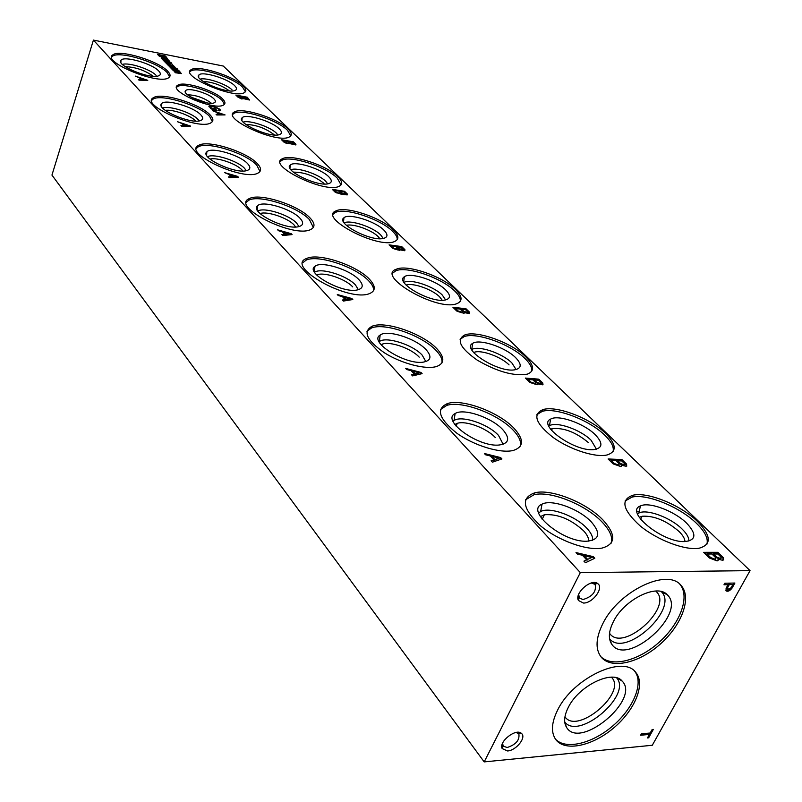 <?xml version="1.0" encoding="UTF-8"?>
<svg xmlns="http://www.w3.org/2000/svg" width="802" height="802" viewBox="0 0 802 802"><rect width="100%" height="100%" fill="white"/><g stroke="black" fill="none" stroke-linecap="round" stroke-linejoin="round"><path stroke-width="1.2" d="M248.7 200.279L248.279 199.247M206.635 154.916L206.204 154.104M191.177 97.212L207.066 102.867M187.528 94.766C196.36 95.097 204.32 97.924 211.417 103.257M214.014 98.957C215.828 100.851 215.838 102.155 214.044 102.877C207.517 105.864 180.761 94.245 185.693 90.586C188.34 87.207 208.891 93.313 214.014 98.957M176.61 87.278L177.392 86.636C183.327 82.235 214.234 91.839 222.194 100.481L224.44 104.31M217.011 107.418L215.688 107.358M210.816 106.746L208.911 106.385M222.695 99.037C225.342 101.744 225.643 103.729 223.588 104.992C214.595 111.267 166.746 90.486 177.874 85.172C183.818 80.791 214.735 90.405 222.695 99.037M639.264 517.36L642.131 516.237C654.021 515.556 666.312 520.618 679.003 531.425C682.853 535.245 684.848 538.633 684.988 541.581M550.663 429.27L552.327 428.609C563.856 427.606 575.796 432.198 588.137 442.383M548.799 426.143L549.45 425.732C556.478 421.18 580.718 429.671 591.144 440.298L596.437 449.19M595.254 434.714C603.284 443.255 602.743 448.218 593.61 449.631C574.392 451.757 536.979 424.839 550.633 419.105C558.142 414.323 584.046 423.406 595.254 434.714M536.819 414.724L542.242 411.366C555.756 407.135 589.51 420.037 604.818 435.245C611.425 441.702 614.172 447.135 613.069 451.566M605.7 433.471C616.487 444.508 616.979 451.666 607.164 454.945C595.445 457.852 569.891 449.601 553.019 437.381C535.556 423.456 532.247 414.183 543.094 409.561C556.598 405.361 590.372 418.273 605.7 433.471M473.651 352.529L474.293 352.278C481.3 349.562 501.12 356.76 509.059 364.9M406.123 285.091C412.639 282.444 432.388 289.392 439.616 296.84L442.233 300.259M404.007 282.434C409.992 278.394 433.772 286.254 442.293 295.046L445.611 299.928M445.762 290.013C450.945 295.377 450.684 298.725 444.97 300.048C430.574 303.246 394.394 282.404 404.318 276.81C409.902 271.888 436.348 280.359 445.762 290.013M392.79 273.011L395.847 270.795C406.724 265.823 441.762 277.933 454.784 291.076C458.914 295.096 460.749 298.524 460.278 301.362M455.496 289.452C462.373 296.349 462.854 301.081 456.94 303.627C437.471 311.848 374.815 275.657 396.529 269.141C407.396 264.199 442.453 276.319 455.496 289.452M346.444 225.372C353.07 223.367 371.757 230.004 378.143 236.6L379.907 238.715M293.352 172.149C303.888 172.089 313.883 175.668 323.336 182.906L324.329 183.989M290.915 169.763C296.92 166.906 318.955 174.245 325.752 181.322L327.717 183.828M328.76 176.751C332.218 180.27 332.148 182.575 328.539 183.668C317.742 187.157 282.936 170.214 290.234 165.092C294.244 160.4 320.8 168.48 328.76 176.751M280.239 161.613L281.903 160.27C290.414 155.147 326.123 166.736 337.231 178.114L341.05 184.861M337.812 176.61C342.374 181.132 342.845 184.34 339.226 186.244C325.411 194.034 266.164 165.172 282.464 158.746C290.966 153.653 326.685 165.242 337.812 176.61M245.813 124.42C256.179 124.791 265.632 128.23 274.184 134.736L274.444 134.997M583.495 603.054C592.748 603.304 604.177 587.756 597.731 583.615C591.485 578.031 574.042 593.35 578.463 600.518L583.495 603.054M578.663 594.352L579.455 598.122L583.084 599.525C592.588 596.568 596.598 591.525 595.134 584.367L591.264 582.994M507.536 750.963C516.207 750.542 526.734 737.289 521.44 733.409C516.097 727.915 498.443 741.78 502.152 748.567L507.536 750.963M502.613 743.173L503.175 746.141L507.185 747.514C515.967 744.617 519.856 740.046 518.844 733.82L516.097 732.457M218.996 110.806L219.036 110.235M750.05 570.633L223.287 66.045L93.423 40.1L51.95 175.087L484.187 761.9L652.297 745.258L750.05 570.633L580.307 572.618L484.187 761.9M647.455 737.94L648.638 737.82L653.339 729.399L652.156 729.509L650.201 733.008L641.389 733.82L640.597 735.244L649.409 734.421L647.455 737.94M726.101 588.257L726.071 590.873C727.915 591.836 729.94 590.863 732.156 587.956L734.893 583.044L724.848 583.224L723.975 584.788L728.066 584.708L726.101 588.257M602.873 623.535C595.766 637.901 595.174 649.059 601.109 657.008C611.214 669.59 639.164 663.104 660.417 643.986C681.84 625.059 691.976 597.6 681.199 585.61C667.896 567.585 618.733 590.884 602.873 623.535M557.751 709.82C551.415 722.522 550.784 732.467 555.846 739.665C565.019 751.915 592.177 746.151 613.41 728.176C634.803 710.382 645.68 684.266 635.896 672.587C623.615 654.402 573.179 677.921 557.751 709.82M580.307 572.618L93.423 40.1M729.259 584.688L727.594 587.666L727.474 589.45L731.043 587.836L732.838 584.618L728.757 584.207L727.103 587.184L727.314 589.179M647.785 737.349L648.638 737.82M732.838 584.618L728.757 584.207M725.9 590.653C727.835 591.144 729.75 590.082 731.655 587.475L734.121 583.054M724.256 584.287L728.066 584.708M555.405 739.063C565.44 750.101 592.066 743.745 612.658 726.031C633.39 708.487 643.956 683.154 634.803 671.394M568.377 707.224C564.067 715.765 563.505 722.562 566.693 727.614C580.307 749.94 640.708 699.264 622.182 681.129C613.069 669.219 578.944 685.54 568.377 707.224M564.738 722.041C578.974 740.657 632.527 694.993 616.618 677.83M564.959 716.777L565.149 717.028C577.239 734.702 626.392 693.479 611.976 677.8L611.425 677.179M609.53 633.289L609.951 633.841C623.334 652.016 672.537 608.157 656.788 592.077L655.715 591.024M609.59 638.803C625.249 658.432 679.625 608.728 661.249 591.545M613.48 621.48C608.638 631.144 608.086 638.773 611.846 644.367C626.994 667.434 687.565 613.44 667.344 594.883C657.54 583.134 624.337 599.305 613.48 621.48M600.788 656.607C611.866 667.815 639.314 660.527 659.866 641.6C680.567 622.833 690.201 596.197 679.865 584.277M111.689 57.002L112.551 56.2C119.408 50.636 158.215 62.426 167.277 72.701L169.593 76.902M167.758 71.268C170.505 74.165 170.796 76.33 168.62 77.754C158.585 85.453 100.34 61.323 113.012 54.747C119.859 49.193 158.686 61.002 167.758 71.268M158.816 71.077C160.941 73.363 160.851 74.957 158.555 75.839C150.154 79.578 115.568 65.263 120.972 60.29C123.779 55.448 152.36 63.649 158.816 71.077M122.415 64.411C128.741 62.115 150.886 69.353 156.149 75.408M125.242 66.666C135.528 67.057 144.871 70.265 153.272 76.28M151.758 100.3L152.992 99.187C160.881 93.433 199.788 105.403 209.643 116.48L212.37 121.613M210.154 114.987C213.482 118.506 213.763 121.102 211.006 122.776C199.056 130.977 138.916 104.641 153.493 97.674C161.372 91.939 200.299 103.919 210.154 114.987M200.871 114.917C203.437 117.704 203.277 119.598 200.4 120.621C190.686 124.47 155.327 108.992 161.583 103.669C164.981 98.556 193.843 106.877 200.871 114.917M162.696 108.09C168.931 105.222 192.149 112.721 198.034 119.448L199.167 120.901M165.312 110.395C172.4 109.022 190.766 115.438 195.638 120.982L195.728 121.082M196.4 148.42L198.124 146.916C207.187 141.032 246.034 153.212 256.74 165.162L259.998 171.478M257.312 163.598C261.372 167.919 261.632 171.067 258.074 173.042C243.798 181.713 181.793 152.661 198.675 145.342C207.728 139.478 246.585 151.668 257.312 163.598M247.668 163.698C250.785 167.117 250.525 169.402 246.876 170.555C235.608 174.455 199.538 157.563 206.836 151.869C210.946 146.515 239.988 154.976 247.668 163.698M207.558 156.681C213.733 153.182 238.024 160.921 244.63 168.44L246.264 170.706M209.994 159.077C216.941 157.062 236.58 163.798 242.104 170.074L242.896 170.996M246.404 202.214L248.82 200.219C259.206 194.305 297.783 206.726 309.442 219.618L313.331 227.467M310.063 217.984C315.086 223.357 315.286 227.207 310.665 229.532C293.522 238.605 229.783 206.134 249.422 198.565C259.798 192.68 298.394 205.111 310.063 217.984M300.028 218.284C303.868 222.525 303.467 225.302 298.805 226.615C285.692 230.455 249.011 211.798 257.592 205.753C262.545 200.179 291.637 208.831 300.028 218.284M257.843 211.056C263.968 206.856 289.332 214.846 296.77 223.267L298.976 226.565M260.109 213.583C266.886 210.846 287.818 217.893 294.113 225.001L295.627 226.976M302.815 262.735L306.174 260.119C318.013 254.304 356.088 267.036 368.78 280.941C372.399 284.71 373.973 287.998 373.501 290.795M369.471 279.236C375.737 286.003 375.857 290.745 369.802 293.472C349.171 302.785 283.888 266.023 306.835 258.404C318.675 252.61 356.77 265.352 369.471 279.236M359.035 279.788C363.807 285.121 363.196 288.519 357.211 289.963C341.933 293.592 304.78 272.72 314.915 266.374C320.84 260.65 349.832 269.522 359.035 279.788M314.574 272.299C320.68 267.317 347.106 275.567 355.507 285.021L358.374 289.692M316.69 275.006L316.87 274.926C323.687 271.547 345.582 278.885 352.7 286.895M366.945 331.286L371.557 327.948C384.97 322.424 422.293 335.527 436.108 350.514C440.709 355.326 442.634 359.497 441.882 363.025M436.879 348.74C444.799 357.381 444.779 363.276 436.809 366.424C426.103 369.983 401.411 363.617 384.338 352.76C366.544 340.248 362.524 331.376 372.298 326.143C385.702 320.65 423.055 333.762 436.879 348.74M426.012 349.612C431.997 356.409 431.135 360.579 423.406 362.113C405.601 365.301 368.148 341.622 380.168 335.066C387.216 329.301 415.937 338.464 426.012 349.612M379.075 341.782L379.346 341.572C385.932 336.108 412.799 344.659 422.183 355.126L425.842 361.592M381.04 344.72L382.273 344.148C389.993 340.95 411.456 348.519 419.195 357.141M440.468 409.571L446.754 405.401C461.762 400.398 498.122 413.972 513.16 430.143C519.084 436.358 521.48 441.722 520.328 446.213M514.032 428.278C524.147 439.456 523.947 446.834 513.43 450.413C500.669 453.782 473.852 445.611 456.528 432.98C438.704 418.544 435.727 408.729 447.586 403.516C462.594 398.544 498.974 412.128 514.032 428.278M502.704 429.561C510.303 438.333 509.11 443.486 499.145 445.02C478.413 447.436 440.809 420.188 455.115 413.561C463.386 407.907 491.656 417.451 502.704 429.561M453.02 421.25L454.052 420.479C461.782 415.115 488.238 424.017 498.513 435.396L503.135 444.268M454.854 424.499L457.361 423.306C466.012 420.418 486.914 428.278 495.345 437.581M525.591 499.766L534.002 494.734C550.563 490.533 585.821 504.699 602.192 522.152C609.951 530.322 612.969 537.3 611.244 543.094M603.184 520.197C616.247 534.834 615.856 544.137 602.011 548.097C586.853 551.014 557.631 540.347 540.137 525.48C522.413 508.648 520.678 497.741 534.954 492.759C551.515 488.588 586.793 502.764 603.184 520.197M591.395 522.012C601.119 533.45 599.575 539.856 586.773 541.24C562.693 542.433 524.999 510.603 542.022 504.167C551.576 498.814 579.265 508.839 591.395 522.012M538.633 512.989L540.648 511.546C549.581 506.463 575.495 515.826 586.773 528.197C591.094 532.799 593.039 536.849 592.618 540.347M540.347 516.648L544.398 514.744C557.58 513.801 570.573 519.074 583.385 530.583C587.084 534.543 588.838 538.062 588.648 541.149M189.914 71.809L190.776 71.067C197.352 66.125 233.131 77.343 242.635 87.218L245.382 91.779M243.116 85.824C246.264 88.912 246.695 91.157 244.42 92.571C234.505 99.598 178.826 75.558 191.247 69.664C197.823 64.741 233.613 75.969 243.116 85.824M234.675 85.684C237.071 88.09 237.101 89.714 234.765 90.566C226.605 93.974 193.332 79.609 198.816 75.077C201.653 70.756 227.918 78.566 234.675 85.684M200.199 79.127C206.315 77.263 226.545 84.11 232.039 89.874M203.026 81.383C212.7 82.035 221.482 85.192 229.392 90.867M232.73 114.415L233.933 113.413C241.422 108.35 277.231 119.739 287.507 130.335L290.735 135.859M288.038 128.891C291.808 132.601 292.259 135.277 289.402 136.911C277.713 144.34 220.259 118.135 234.455 111.949C241.933 106.907 277.753 118.305 288.038 128.891M717.8 552.307L703.615 552.327L709.439 558.022L717.148 560.919L718.341 559.295L722.792 560.297L723.294 557.621L717.8 552.307L717.469 552.919L704.246 552.949M621.931 459.576L608.096 458.965L613.119 463.877L620.688 466.523L621.65 465.31L626.232 466.273L626.673 464.157L621.931 459.576L621.64 460.168L608.748 459.596M538.784 379.156L525.34 378.073L529.711 382.343L537.129 384.79L537.881 383.887L542.553 384.82L542.914 383.145L538.784 379.156L538.523 379.717L525.992 378.704M465.982 308.74L452.94 307.296L456.779 311.056L464.037 313.331L464.619 312.67L469.32 313.572L469.611 312.249L465.982 308.74L465.741 309.271L453.591 307.938M401.702 246.565L389.07 244.861L392.469 248.189L399.546 250.324L399.987 249.853L404.689 250.735L404.92 249.683L401.702 246.565L401.491 247.086L389.722 245.492M344.539 191.277L332.309 189.372L335.336 192.34L342.233 194.365L347.226 194.896L347.406 194.054L344.539 191.277L344.349 191.778L332.95 190.004M293.372 141.794L281.522 139.738L284.239 142.395L295.808 144.951L295.948 144.28L293.372 141.794L282.154 140.35M247.297 97.232L235.828 95.067L238.274 97.463L249.512 100.019L247.297 97.232L236.44 95.669M576.006 552.578L577.4 554.072L582.452 555.265L586.673 559.816L583.916 561.129L585.42 562.743L594.803 558.252L593.31 556.648L576.006 552.578M484.358 453.501L485.541 454.784L490.303 455.977L493.902 459.857L491.115 460.799L492.388 462.183L501.922 458.945L500.638 457.581L484.358 453.501M405.642 368.409L406.664 369.511L411.155 370.694L414.263 374.053L411.476 374.714L412.579 375.907L422.113 373.632L421.01 372.449L405.642 368.409M337.301 294.534L338.193 295.497L342.444 296.66L345.161 299.577L342.384 300.028L343.346 301.071L352.81 299.537L351.847 298.504L337.301 294.534M277.412 229.783L282.224 231.768L284.62 234.344L281.883 234.625L282.735 235.537L292.058 234.595L291.216 233.683L277.412 229.783M224.5 172.58L229.021 174.445L231.146 176.731L228.46 176.871L229.212 177.683L238.374 177.192L237.623 176.39L224.5 172.58M177.402 121.673L181.673 123.428L183.568 125.473L180.941 125.503L181.613 126.225L190.585 126.104L177.402 121.673M135.217 76.07L139.267 77.734L140.962 79.568L138.405 79.508L138.997 80.16L147.779 80.34L135.217 76.07M212.54 110.676L216.63 112.35L218.515 114.275L216.069 114.285L216.74 114.967L225.081 114.927L212.54 110.676M215.046 106.686L209.182 106.145L210.525 108.38L213.131 109.854L216.991 110.556L214.966 108.491L213.723 108.26L215.126 109.704L210.725 107.729L210.736 106.786L213.613 106.796L218.806 109.012L218.926 110.556L219.106 110.074L218.194 110.235L219.106 110.876L220.339 110.666L219.999 109.232L214.906 107.097M178.756 72.822L174.345 71.599L175.478 72.761L181.302 73.573L179.237 70.937L172.4 69.614L173.533 70.766L177.543 71.548L178.796 72.701M178.345 72.37L178.916 72.36M176.079 69.644L173.523 67.639L169.533 66.626L172.33 69.543L178.194 70.305L177.122 68.701L173.924 67.137L176.049 69.463M174.746 68.561L176.229 69.183M171.778 65.664L167.778 64.882L168.901 66.025L174.716 66.857L170.816 63.188L171.798 63.378L170.756 62.325L163.979 60.992L165.082 62.125L169.082 62.907L170.174 64.03M172.209 65.644L166.986 64.07L165.874 62.927L170.285 63.689M167.648 61.052L165.122 59.077L161.172 58.075L163.909 60.922L169.733 61.694L168.691 60.14L165.533 58.596L167.618 60.882M166.335 59.98L167.798 60.601M165.513 56L157.543 54.406L159.157 56.06L164.881 58.416L167.267 58.456L165.513 56L158.124 55.007M697.529 521.511C711.234 535.706 711.795 544.608 699.204 548.207C685.429 550.723 657.58 540.247 640.267 526.002C622.583 509.902 620.177 499.636 633.049 495.205C647.866 491.666 680.888 505.13 697.529 521.511M525.741 356.8C534.312 365.481 534.794 371.286 527.175 374.193C513.771 376.349 497.11 371.647 477.19 360.108C459.977 347.938 455.897 339.527 464.959 334.875C477.13 330.213 511.606 342.685 525.741 356.8M393.281 229.803C398.855 235.357 399.336 239.237 394.724 241.442C378.343 249.522 317.351 217.392 336.138 210.836C345.772 205.753 381.241 217.583 393.281 229.803M717.85 553.992L713.61 554.002L716.868 557.159L720.767 558.583L720.948 556.989L717.85 553.992M165.112 57.062L160.4 55.829L163.327 57.253L165.112 57.062M166.184 60.441L165.122 59.077M164.971 59.538L162.395 57.904M160.4 55.829L160.58 56.631L163.187 57.704L165.032 57.634M167.257 58.466L165.362 56.451M164.5 59.378L163.397 59.338L165.914 60.32L164.5 59.378M171.057 63.238L170.756 62.325M163.237 59.488L165.222 60.671L165.914 60.32M162.245 58.356L161.312 58.285M169.603 61.754L166.064 59.278M172.901 67.949L171.798 67.919L174.335 68.912L172.901 67.949M179.548 71.869L179.237 70.937M171.628 68.06L173.643 69.263L174.335 68.912M174.595 69.022L169.673 66.837M178.064 70.355L174.465 67.829M223.016 114.275L217.823 112.711L219.357 114.275L223.016 114.275L219.357 114.275M147.157 80.33L145.663 79.769M140.44 78.185L139.388 77.864M217.823 112.711L219.197 114.756M224.45 114.927L222.986 114.345M217.803 112.781L216.74 112.46M218.515 114.275L216.54 114.756M145.693 79.689L140.47 78.095L141.854 79.588L145.693 79.689L141.854 79.588M189.954 126.114L188.39 125.483M182.916 123.859L181.753 123.518M140.47 78.095L141.703 80.07M140.962 79.568L138.856 80.01M188.4 125.433L182.936 123.799L184.48 125.463L188.4 125.433L184.48 125.463M237.733 177.232L236.079 176.52M236.079 176.5L231.888 177.212L230.344 174.826L232.069 176.691L236.079 176.5L229.051 174.485M237.432 176.911L237.623 176.39M182.936 123.799L184.31 125.964M183.568 125.473L181.402 125.994M291.407 234.655L278.164 230.605M291.006 234.224L291.216 233.683M231.146 176.731L228.911 177.362M289.652 233.883L283.617 232.159L285.562 234.254L289.652 233.883L285.362 234.806L285.562 234.254M352.148 299.647L338.083 295.377M351.617 299.076L351.847 298.504M283.617 232.159L285.362 234.806M284.62 234.344L282.334 235.106M350.263 298.805L343.908 297.051L346.123 299.437L350.263 298.805L350.033 299.377L345.893 300.008L346.123 299.437M421.451 373.792L420.749 373.05L406.464 369.291M420.749 373.05L421.01 372.449M343.908 297.051L343.677 297.622L345.893 300.008M345.161 299.577L342.815 300.489M419.426 372.88L412.709 371.095L415.235 373.822L419.426 372.88L414.985 374.424L415.235 373.822M501.25 459.175L500.348 458.203L485.21 454.413M500.348 458.203L500.638 457.581M412.709 371.095L412.449 371.697L414.985 374.424M414.263 374.053L411.887 375.156M499.065 458.183L491.947 456.378L494.874 459.536L499.065 458.183L494.583 460.168L494.874 459.536M594.152 558.563L592.979 557.31L576.879 553.52M592.979 557.31L593.31 556.648M491.947 456.378L491.656 457.01L494.583 460.168M493.902 459.857L491.486 461.21M591.766 557.48L584.197 555.676L587.635 559.375L591.766 557.48L587.635 559.375M249.512 100.019L247.136 97.684M584.197 555.676L583.856 556.327L587.295 560.027M586.673 559.816L584.237 561.47M243.337 98.205L241.873 96.781L237.923 96.039L239.477 97.543L243.337 98.205M246.665 97.684L243.237 97.032L244.61 98.375L247.948 99.298L246.665 97.684M237.923 96.039L240.269 98.536M241.302 98.917L243.257 98.796M243.237 97.032L244.45 98.826L247.878 99.508M231.888 177.212L232.069 176.691M213.502 106.776L208.921 106.686M216.219 110.415L214.324 108.882M215.126 109.704L213.101 109.844M210.465 107.338L212.099 109.333M220.46 110.586L218.234 108.581M179.087 71.398L172.991 70.215M178.194 72.832L174.936 72.2M181.232 73.614L179.307 71.819M170.605 62.787L164.56 61.594M166.465 63.538L170.134 64.14M171.628 66.125L168.37 65.483M174.635 66.897L172.711 65.112M172.841 65.072L170.816 63.188M333.261 214.154L335.517 212.42C345.161 207.317 380.619 219.136 392.649 231.367C395.967 234.585 397.491 237.352 397.201 239.658M383.897 230.134C388.118 234.455 387.957 237.222 383.426 238.435C370.975 241.843 335.457 223.167 343.948 217.783C348.69 212.941 375.246 221.202 383.897 230.134M344.188 222.876C350.163 219.457 373.08 227.036 380.679 234.926L383.266 238.465M460.097 339.366L464.198 336.599C476.378 331.908 510.844 344.369 524.959 358.504C530.152 363.567 532.378 367.857 531.646 371.396M515.656 357.672C522.082 364.399 521.681 368.469 514.453 369.872C497.811 372.669 461.03 349.131 472.659 343.396C479.165 338.484 505.39 347.226 515.656 357.672M471.676 349.672L471.706 349.642C477.802 344.99 502.343 353.151 511.897 362.965L516.097 369.572M625.039 501.049L632.086 497.09C646.903 493.521 679.906 506.974 696.527 523.375C705.038 531.716 708.487 538.683 706.873 544.287M686.712 523.245C696.858 534.182 696.186 540.297 684.697 541.591C662.512 542.713 624.357 511.506 640.387 505.972C648.948 501.45 674.472 510.984 686.712 523.245M637.52 513.892L638.923 513.019C646.933 508.719 670.803 517.631 682.201 529.15C686.813 533.711 689.038 537.691 688.878 541.079M243.196 122.115C249.252 119.779 270.384 126.866 276.479 133.242L277.893 134.936M279.296 128.871C282.164 131.769 282.154 133.693 279.256 134.666C269.883 138.144 235.828 122.616 242.134 117.784C245.522 113.272 271.968 121.202 279.296 128.871M295.848 144.931L293.201 142.265M289.231 141.723L290.755 143.197L294.184 144.16L292.78 142.335L289.231 141.723L290.755 143.197M290.585 143.678L294.123 144.34M287.828 141.473L283.748 140.771L285.472 142.445L289.412 143.568L287.828 141.473M285.472 142.445L283.748 140.771M285.291 142.916L289.362 143.698M347.346 194.836L344.349 191.778M347.216 194.555L347.406 194.054M340.329 191.367L342.033 193.011L345.552 194.024L343.988 191.929L340.329 191.367L342.033 193.011M341.842 193.513L345.502 194.144M338.885 191.137L334.665 190.485L336.589 192.35L340.639 193.523L338.885 191.137M336.589 192.35L334.665 190.485M336.399 192.841L340.589 193.543M404.89 250.625L401.491 247.086M404.709 250.194L404.92 249.683M397.441 246.846L399.346 248.69L402.955 249.753L401.221 247.347L397.441 246.846L399.135 249.211L399.346 248.69M399.135 249.211L402.744 250.274L402.915 249.773M395.937 246.645L391.587 246.054L393.742 248.149L397.902 249.392L395.937 246.645M393.742 248.149L393.531 248.66L391.376 246.575L391.587 246.054M393.531 248.66L397.692 249.903L397.912 249.392L397.692 249.903M469.631 313.412L465.741 309.271M469.37 312.79L469.611 312.249M461.681 309.251L463.827 311.336L467.526 312.469L467.616 311.657L465.571 309.682L461.681 309.251L461.441 309.793L463.586 311.878L463.827 311.336M463.586 311.878L467.285 313.001L467.546 312.459M460.127 309.081L455.636 308.59L458.072 310.945L462.333 312.269L462.413 311.316L460.127 309.081M458.072 310.945L457.832 311.487L455.406 309.121L455.636 308.59M457.832 311.487L462.092 312.81L462.403 312.239M543.004 384.599L538.523 379.717M542.643 383.707L542.914 383.145M537.621 384.539L537.881 383.887M534.473 379.968L536.919 382.343L540.688 383.557L540.819 382.544L538.493 380.288L534.473 379.968L534.212 380.529L536.648 382.905L536.919 382.343M536.648 382.905L540.428 384.118L540.789 383.516M532.879 379.837L528.247 379.466L531.004 382.153L535.365 383.577L535.475 382.384L532.879 379.837M531.004 382.153L530.744 382.724L527.987 380.038L528.247 379.466M530.744 382.724L535.104 384.138L535.536 383.506M626.863 465.992L621.64 460.168M626.372 464.749L626.673 464.157M621.37 466.213L621.65 465.31M617.65 460.779L620.457 463.506L624.297 464.809L624.457 463.546L621.781 460.96L617.65 460.779L617.36 461.361L620.157 464.087L620.457 463.506M620.157 464.087L624.006 465.401L624.497 464.749M616.006 460.709L611.244 460.498L614.412 463.586L618.853 465.12L618.994 463.626L616.006 460.709M614.412 463.586L614.121 464.178L610.944 461.09L611.244 460.498M614.121 464.178L618.563 465.711L619.134 465.02M723.625 559.966L722.953 558.232L717.469 552.919M722.953 558.232L723.294 557.621M718.051 560.548L718.341 559.295M716.868 557.159L716.527 557.781L713.279 554.613L713.61 554.002M716.527 557.781L720.437 559.205L721.078 558.503M711.925 554.002L707.033 554.022L710.712 557.601L715.244 559.275L715.394 557.39L711.925 554.002M710.712 557.601L710.382 558.212L706.702 554.633L707.033 554.022M710.382 558.212L714.903 559.896L715.645 559.144M731.655 587.475L732.156 587.956M648.196 737.309L652.567 729.469M640.928 734.662L648.968 733.91L649.409 734.421M185.483 92.41L185.693 90.586M177.392 86.636L177.874 85.172M640.587 519.225L642.131 516.237M551.505 430.343L552.327 428.609M549.45 425.732L550.633 419.105M542.242 411.366L543.094 409.561M474.002 352.93L474.293 352.278M403.677 281.843L404.318 276.81M395.847 270.795L396.529 269.141M289.943 168.3L290.234 165.092M281.903 160.27L282.464 158.746M579.024 597.46L578.463 600.518M594.563 583.836L597.731 583.615M594.633 583.826L593.5 582.593M578.994 597.61L578.031 596.538M502.844 745.569L502.152 748.567M518.403 733.349L521.44 733.409M518.473 733.349L517.661 732.296M502.824 745.68L502.062 744.677M639.274 511.315L636.978 511.265M549.56 425.14L548.408 425.07M334.995 212.68L333.913 212.52M635.896 672.587L635.174 671.775M564.929 723.324L566.693 727.614M617.239 678.021L622.182 681.129M656.788 592.077L656.166 591.435M609.831 639.986L611.846 644.367M661.449 591.595L667.344 594.883M681.199 585.61L680.066 584.457M112.551 56.2L113.012 54.747M120.891 62.416L120.972 60.29M152.992 99.187L153.493 97.674M161.443 106.335L161.583 103.669M198.124 146.916L198.675 145.342M206.615 155.247L206.836 151.869M248.82 200.219L249.422 198.565M257.231 210.054L257.592 205.753M306.174 260.119L306.835 258.404M314.344 271.888L314.915 266.374M371.557 327.948L372.298 326.143M379.346 341.572L380.168 335.066M381.712 345.492L382.273 344.148M446.754 405.401L447.586 403.516M454.052 420.479L455.115 413.561M456.107 426.093L457.361 423.306M534.002 494.734L534.954 492.759M540.648 511.546L542.022 504.167M542.182 519.275L544.398 514.744M190.776 71.067L191.247 69.664M198.685 77.162L198.816 75.077M233.933 113.413L234.455 111.949M335.517 212.42L336.138 210.836M343.517 221.793L343.948 217.783M464.198 336.599L464.959 334.875M471.706 349.642L472.659 343.396M632.086 497.09L633.049 495.205M638.923 513.019L640.387 505.972M241.943 120.36L242.134 117.784M340.639 193.523L340.449 194.024M402.955 249.753L402.744 250.274M467.526 312.469L467.285 313.001M462.333 312.269L462.092 312.81M540.688 383.557L540.428 384.118M535.365 383.577L535.104 384.138M624.297 464.809L624.006 465.401M618.853 465.12L618.563 465.711M720.767 558.583L720.437 559.205M715.244 559.275L714.903 559.896"/></g></svg>
